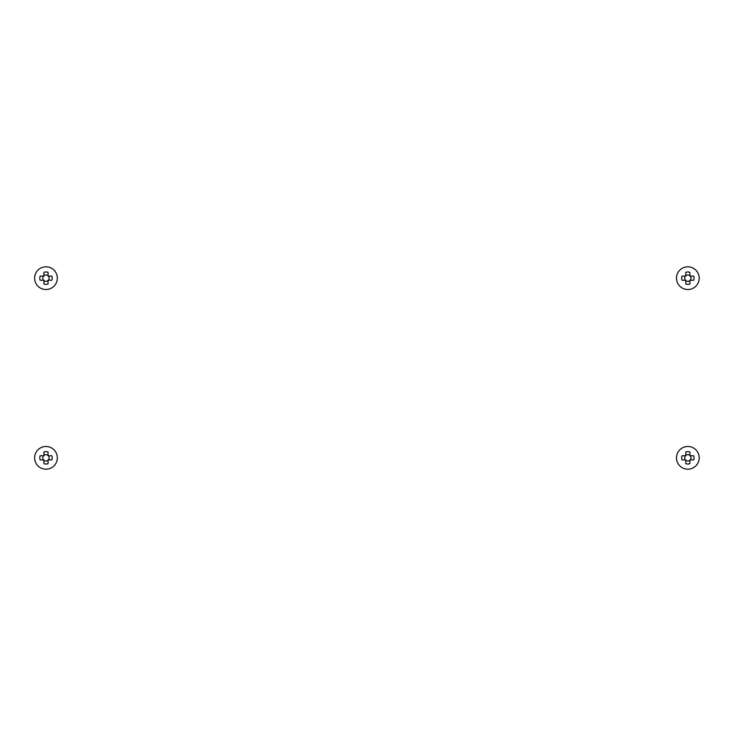 <?xml version="1.0" encoding="UTF-8"?>
<svg xmlns="http://www.w3.org/2000/svg" width="736" height="736" viewBox="0 0 736 736"><rect width="100%" height="100%" fill="white"/><g stroke="black" fill="none" stroke-linecap="round" stroke-linejoin="round"><path stroke-width="1.1" d="M685.786 455.768L685.786 451.996A6.192 6.192 0 0 1 689.908 451.996L689.908 455.768L693.689 455.768A6.192 6.192 0 0 1 693.689 459.899L689.908 459.899L689.908 463.671A6.192 6.192 0 0 1 685.786 463.671L685.786 459.899L682.014 459.899A6.192 6.192 0 0 1 682.014 455.768L685.786 455.768M699.2 457.829A11.353 11.353 0 0 0 682.171 448.003A11.353 11.353 0 0 0 682.171 467.664A11.353 11.353 0 0 0 699.2 457.829M689.908 455.4A3.183 3.183 0 0 0 685.786 455.4M690.276 459.899A3.183 3.183 0 0 0 690.276 455.768M685.418 455.768A3.183 3.183 0 0 0 685.418 459.899M685.786 460.258A3.183 3.183 0 0 0 689.908 460.258M685.786 276.101L685.786 272.329A6.192 6.192 0 0 1 689.908 272.329L689.908 276.101L693.689 276.101A6.192 6.192 0 0 1 693.689 280.232L689.908 280.232L689.908 284.004A6.192 6.192 0 0 1 685.786 284.004L685.786 280.232L682.014 280.232A6.192 6.192 0 0 1 682.014 276.101L685.786 276.101M699.2 278.171A11.353 11.353 0 0 0 682.171 268.336A11.353 11.353 0 0 0 682.171 287.997A11.353 11.353 0 0 0 699.2 278.171M689.908 275.742A3.183 3.183 0 0 0 685.786 275.742M690.276 280.232A3.183 3.183 0 0 0 690.276 276.101M685.418 276.101A3.183 3.183 0 0 0 685.418 280.232M685.786 280.6A3.183 3.183 0 0 0 689.908 280.6M43.921 455.768L43.921 451.996A6.192 6.192 0 0 1 48.052 451.996L48.052 455.768L51.824 455.768A6.192 6.192 0 0 1 51.824 459.899L48.052 459.899L48.052 463.671A6.192 6.192 0 0 1 43.921 463.671L43.921 459.899L40.149 459.899A6.192 6.192 0 0 1 40.149 455.768L43.921 455.768M57.334 457.829A11.353 11.353 0 0 0 40.305 448.003A11.353 11.353 0 0 0 40.305 467.664A11.353 11.353 0 0 0 57.334 457.829M48.052 455.4A3.183 3.183 0 0 0 43.921 455.4M48.41 459.899A3.183 3.183 0 0 0 48.41 455.768M43.553 455.768A3.183 3.183 0 0 0 43.553 459.899M43.921 460.258A3.183 3.183 0 0 0 48.052 460.258M43.921 276.101L43.921 272.329A6.192 6.192 0 0 1 48.052 272.329L48.052 276.101L51.824 276.101A6.192 6.192 0 0 1 51.824 280.232L48.052 280.232L48.052 284.004A6.192 6.192 0 0 1 43.921 284.004L43.921 280.232L40.149 280.232A6.192 6.192 0 0 1 40.149 276.101L43.921 276.101M57.334 278.171A11.353 11.353 0 0 0 40.305 268.336A11.353 11.353 0 0 0 40.305 287.997A11.353 11.353 0 0 0 57.334 278.171M48.052 275.742A3.183 3.183 0 0 0 43.921 275.742M48.41 280.232A3.183 3.183 0 0 0 48.41 276.101M43.553 276.101A3.183 3.183 0 0 0 43.553 280.232M43.921 280.6A3.183 3.183 0 0 0 48.052 280.6"/></g></svg>
